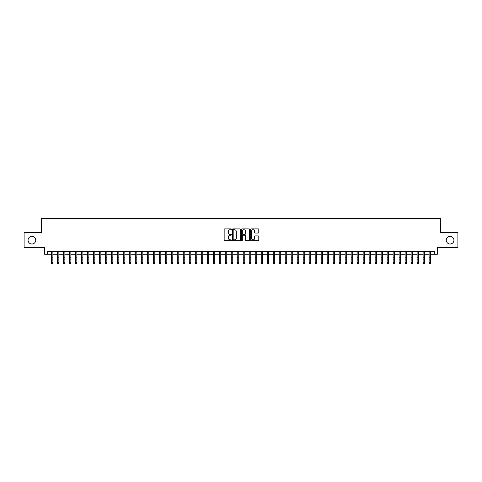 <?xml version="1.0" encoding="UTF-8"?>
<svg xmlns="http://www.w3.org/2000/svg" width="482" height="482" viewBox="0 0 482 482"><rect width="100%" height="100%" fill="white"/><g stroke="black" fill="none" stroke-linecap="round" stroke-linejoin="round"><path stroke-width="0.72" d="M231.408 229.312A0.41 0.41 0 0 0 230.992 228.902L224.745 228.902A0.59 0.59 0 0 0 224.154 229.486L224.154 240.078A0.59 0.59 0 0 0 224.745 240.669L230.992 240.669A0.41 0.41 0 0 0 231.408 240.259A0.41 0.41 0 0 0 230.992 239.843L230.185 239.843A1.886 1.886 0 0 1 228.305 237.963L228.305 237.078A1.886 1.886 0 0 1 230.185 235.198L230.992 235.198A0.41 0.41 0 0 0 231.408 234.782A0.41 0.41 0 0 0 230.992 234.373L230.185 234.373A1.886 1.886 0 0 1 228.305 232.487L228.305 231.607A1.886 1.886 0 0 1 230.185 229.721L230.992 229.721A0.41 0.41 0 0 0 231.408 229.312M446.266 240.181A3.838 3.838 0 0 0 450.104 244.019A3.838 3.838 0 0 0 453.942 240.181A3.838 3.838 0 0 0 450.104 236.343A3.838 3.838 0 0 0 446.266 240.181M28.058 240.181A3.838 3.838 0 0 0 31.896 244.019A3.838 3.838 0 0 0 35.734 240.181A3.838 3.838 0 0 0 31.896 236.343A3.838 3.838 0 0 0 28.058 240.181M258.201 233.047A0.59 0.59 0 0 0 258.786 232.463L258.786 229.486A0.59 0.59 0 0 0 258.201 228.902L251.255 228.902A0.59 0.59 0 0 0 250.664 229.486L250.664 240.078A0.59 0.59 0 0 0 251.255 240.669L258.201 240.669A0.59 0.59 0 0 0 258.786 240.078L258.786 236.493A0.59 0.59 0 0 0 258.201 235.903L255.225 235.903A0.59 0.59 0 0 0 254.641 236.493L254.641 238.271A1.573 1.573 0 0 1 253.062 239.843A1.573 1.573 0 0 1 251.49 238.271L251.49 231.3A1.573 1.573 0 0 1 253.062 229.721A1.573 1.573 0 0 1 254.641 231.3L254.641 232.463A0.59 0.59 0 0 0 255.225 233.047L258.201 233.047M47.634 254.273L47.634 251.273L434.366 251.273L434.366 254.273L437.367 254.273L437.367 247.676L457.9 247.676L457.9 232.686L440.662 232.686L440.662 218.298L41.338 218.298L41.338 232.686L24.1 232.686L24.1 247.676L44.633 247.676L44.633 254.273L51.381 254.273M240.488 229.486A0.59 0.59 0 0 0 239.897 228.902L232.951 228.902A0.59 0.59 0 0 0 232.366 229.486L232.366 240.078A0.59 0.59 0 0 0 232.951 240.669L239.897 240.669A0.59 0.59 0 0 0 240.488 240.078L240.488 229.486M242.103 228.902L249.049 228.902A0.59 0.59 0 0 1 249.634 229.486L249.634 240.078A0.59 0.59 0 0 1 249.049 240.669L246.079 240.669A0.59 0.59 0 0 1 245.489 240.078L245.489 235.782A0.59 0.59 0 0 0 244.898 235.198L242.928 235.198A0.59 0.59 0 0 0 242.338 235.782L242.338 240.259A0.41 0.41 0 0 1 241.928 240.669A0.41 0.41 0 0 1 241.512 240.259L241.512 229.486A0.59 0.59 0 0 1 242.103 228.902M52.881 254.273L57.376 254.273M58.876 254.273L63.371 254.273M64.871 254.273L69.366 254.273M70.866 254.273L75.367 254.273M76.861 254.273L81.362 254.273M82.862 254.273L87.356 254.273M88.857 254.273L93.351 254.273M94.852 254.273L99.346 254.273M100.846 254.273L105.341 254.273M106.841 254.273L111.342 254.273M112.836 254.273L117.337 254.273M118.837 254.273L123.332 254.273M124.832 254.273L129.327 254.273M130.827 254.273L135.322 254.273M136.822 254.273L141.316 254.273M142.817 254.273L147.317 254.273M148.811 254.273L153.312 254.273M154.812 254.273L159.307 254.273M160.807 254.273L165.302 254.273M166.802 254.273L171.297 254.273M172.797 254.273L177.292 254.273M178.792 254.273L183.293 254.273M184.787 254.273L189.287 254.273M190.788 254.273L195.282 254.273M196.783 254.273L201.277 254.273M202.777 254.273L207.272 254.273M208.772 254.273L213.267 254.273M214.767 254.273L219.268 254.273M220.762 254.273L225.263 254.273M226.757 254.273L231.258 254.273M232.758 254.273L237.252 254.273M238.753 254.273L243.247 254.273M244.748 254.273L249.242 254.273M250.742 254.273L255.243 254.273M256.737 254.273L261.238 254.273M262.732 254.273L267.233 254.273M268.733 254.273L273.228 254.273M274.728 254.273L279.223 254.273M280.723 254.273L285.217 254.273M286.718 254.273L291.212 254.273M292.713 254.273L297.213 254.273M298.707 254.273L303.208 254.273M304.708 254.273L309.203 254.273M310.703 254.273L315.198 254.273M316.698 254.273L321.193 254.273M322.693 254.273L327.188 254.273M328.688 254.273L333.189 254.273M334.683 254.273L339.183 254.273M340.684 254.273L345.178 254.273M346.678 254.273L351.173 254.273M352.673 254.273L357.168 254.273M358.668 254.273L363.163 254.273M364.663 254.273L369.164 254.273M370.658 254.273L375.159 254.273M376.659 254.273L381.154 254.273M382.654 254.273L387.148 254.273M388.649 254.273L393.143 254.273M394.644 254.273L399.138 254.273M400.638 254.273L405.139 254.273M406.633 254.273L411.134 254.273M412.634 254.273L417.129 254.273M418.629 254.273L423.124 254.273M424.624 254.273L429.119 254.273M430.619 254.273L434.366 254.273M233.601 229.721A0.41 0.41 0 0 0 233.186 230.137L233.186 239.434A0.41 0.41 0 0 0 233.601 239.843L234.451 239.843A1.886 1.886 0 0 0 236.337 237.963L236.337 231.607A1.886 1.886 0 0 0 234.451 229.721L233.601 229.721M245.489 231.324A1.573 1.573 0 0 0 243.916 229.751A1.573 1.573 0 0 0 242.338 231.324L242.338 233.782A0.59 0.59 0 0 0 242.928 234.373L244.898 234.373A0.59 0.59 0 0 0 245.489 233.782L245.489 231.324M51.381 263.045L51.833 263.702L51.381 262.714L52.881 262.714L52.43 263.702L51.833 263.57L52.43 263.702M52.881 251.273L52.881 262.714L52.43 263.57M51.381 251.273L51.381 262.714L51.833 263.57M58.876 251.273L58.876 263.045L58.424 263.702L57.828 263.57L58.424 263.702M57.376 251.273L57.376 262.714L58.876 262.714L58.424 263.57M57.828 263.702L57.376 263.045L57.828 263.57M64.871 251.273L64.871 263.045L64.419 263.702L63.823 263.57L64.419 263.702M63.371 251.273L63.371 262.714L64.871 262.714L64.419 263.57M63.823 263.702L63.371 263.045L63.823 263.57M70.866 251.273L70.866 263.045L70.42 263.702L69.818 263.57L70.42 263.702M69.366 251.273L69.366 262.714L70.866 262.714L70.42 263.57M69.818 263.702L69.366 263.045L69.818 263.57M76.861 251.273L76.861 263.045L76.415 263.702L75.813 263.57L76.415 263.702M75.367 251.273L75.367 262.714L76.861 262.714L76.415 263.57M75.813 263.702L75.367 263.045L75.813 263.57M82.862 251.273L82.862 263.045L82.41 263.702L81.807 263.57L82.41 263.702M81.362 251.273L81.362 262.714L82.862 262.714L82.41 263.57M81.807 263.702L81.362 263.045L81.807 263.57M88.857 251.273L88.857 263.045L88.405 263.702L87.808 263.57L88.405 263.702M87.356 251.273L87.356 262.714L88.857 262.714L88.405 263.57M87.808 263.702L87.356 263.045L87.808 263.57M94.852 251.273L94.852 263.045L94.4 263.702L93.803 263.57L94.4 263.702M93.351 251.273L93.351 262.714L94.852 262.714L94.4 263.57M93.803 263.702L93.351 263.045L93.803 263.57M100.846 251.273L100.846 263.045L100.395 263.702L99.798 263.57L100.395 263.702M99.346 251.273L99.346 262.714L100.846 262.714L100.395 263.57M99.798 263.702L99.346 263.045L99.798 263.57M106.841 251.273L106.841 263.045L106.395 263.702L105.793 263.57L106.395 263.702M105.341 251.273L105.341 262.714L106.841 262.714L106.395 263.57M105.793 263.702L105.341 263.045L105.793 263.57M112.836 251.273L112.836 263.045L112.39 263.702L111.788 263.57L112.39 263.702M111.342 251.273L111.342 262.714L112.836 262.714L112.39 263.57M111.788 263.702L111.342 263.045L111.788 263.57M118.837 251.273L118.837 263.045L118.385 263.702L117.783 263.57L118.385 263.702M117.337 251.273L117.337 262.714L118.837 262.714L118.385 263.57M117.783 263.702L117.337 263.045L117.783 263.57M124.832 251.273L124.832 263.045L124.38 263.702L123.784 263.57L124.38 263.702M123.332 251.273L123.332 262.714L124.832 262.714L124.38 263.57M123.784 263.702L123.332 263.045L123.784 263.57M130.827 251.273L130.827 263.045L130.375 263.702L129.779 263.57L130.375 263.702M129.327 251.273L129.327 262.714L130.827 262.714L130.375 263.57M129.779 263.702L129.327 263.045L129.779 263.57M136.822 251.273L136.822 263.045L136.37 263.702L135.773 263.57L136.37 263.702M135.322 251.273L135.322 262.714L136.822 262.714L136.37 263.57M135.773 263.702L135.322 263.045L135.773 263.57M142.817 251.273L142.817 263.045L142.371 263.702L141.768 263.57L142.371 263.702M141.316 251.273L141.316 262.714L142.817 262.714L142.371 263.57M141.768 263.702L141.316 263.045L141.768 263.57M148.811 251.273L148.811 263.045L148.366 263.702L147.763 263.57L148.366 263.702M147.317 251.273L147.317 262.714L148.811 262.714L148.366 263.57M147.763 263.702L147.317 263.045L147.763 263.57M154.812 251.273L154.812 263.045L154.361 263.702L153.758 263.57L154.361 263.702M153.312 251.273L153.312 262.714L154.812 262.714L154.361 263.57M153.758 263.702L153.312 263.045L153.758 263.57M160.807 251.273L160.807 263.045L160.355 263.702L159.759 263.57L160.355 263.702M159.307 251.273L159.307 262.714L160.807 262.714L160.355 263.57M159.759 263.702L159.307 263.045L159.759 263.57M166.802 251.273L166.802 263.045L166.35 263.702L165.754 263.57L166.35 263.702M165.302 251.273L165.302 262.714L166.802 262.714L166.35 263.57M165.754 263.702L165.302 263.045L165.754 263.57M172.797 251.273L172.797 263.045L172.345 263.702L171.749 263.57L172.345 263.702M171.297 251.273L171.297 262.714L172.797 262.714L172.345 263.57M171.749 263.702L171.297 263.045L171.749 263.57M178.792 251.273L178.792 263.045L178.346 263.702L177.744 263.57L178.346 263.702M177.292 251.273L177.292 262.714L178.792 262.714L178.346 263.57M177.744 263.702L177.292 263.045L177.744 263.57M184.787 251.273L184.787 263.045L184.341 263.702L183.738 263.57L184.341 263.702M183.293 251.273L183.293 262.714L184.787 262.714L184.341 263.57M183.738 263.702L183.293 263.045L183.738 263.57M190.788 251.273L190.788 263.045L190.336 263.702L189.733 263.57L190.336 263.702M189.287 251.273L189.287 262.714L190.788 262.714L190.336 263.57M189.733 263.702L189.287 263.045L189.733 263.57M196.783 251.273L196.783 263.045L196.331 263.702L195.734 263.57L196.331 263.702M195.282 251.273L195.282 262.714L196.783 262.714L196.331 263.57M195.734 263.702L195.282 263.045L195.734 263.57M202.777 251.273L202.777 263.045L202.326 263.702L201.729 263.57L202.326 263.702M201.277 251.273L201.277 262.714L202.777 262.714L202.326 263.57M201.729 263.702L201.277 263.045L201.729 263.57M208.772 251.273L208.772 263.045L208.32 263.702L207.724 263.57L208.32 263.702M207.272 251.273L207.272 262.714L208.772 262.714L208.32 263.57M207.724 263.702L207.272 263.045L207.724 263.57M214.767 251.273L214.767 263.045L214.321 263.702L213.719 263.57L214.321 263.702M213.267 251.273L213.267 262.714L214.767 262.714L214.321 263.57M213.719 263.702L213.267 263.045L213.719 263.57M220.762 251.273L220.762 263.045L220.316 263.702L219.714 263.57L220.316 263.702M219.268 251.273L219.268 262.714L220.762 262.714L220.316 263.57M219.714 263.702L219.268 263.045L219.714 263.57M226.757 251.273L226.757 263.045L226.311 263.702L225.709 263.57L226.311 263.702M225.263 251.273L225.263 262.714L226.757 262.714L226.311 263.57M225.709 263.702L225.263 263.045L225.709 263.57M232.758 251.273L232.758 263.045L232.306 263.702L231.703 263.57L232.306 263.702M231.258 251.273L231.258 262.714L232.758 262.714L232.306 263.57M231.703 263.702L231.258 263.045L231.703 263.57M238.753 251.273L238.753 263.045L238.301 263.702L237.704 263.57L238.301 263.702M237.252 251.273L237.252 262.714L238.753 262.714L238.301 263.57M237.704 263.702L237.252 263.045L237.704 263.57M244.748 251.273L244.748 263.045L244.296 263.702L243.699 263.57L244.296 263.702M243.247 251.273L243.247 262.714L244.748 262.714L244.296 263.57M243.699 263.702L243.247 263.045L243.699 263.57M250.742 251.273L250.742 263.045L250.297 263.702L249.694 263.57L250.297 263.702M249.242 251.273L249.242 262.714L250.742 262.714L250.297 263.57M249.694 263.702L249.242 263.045L249.694 263.57M256.737 251.273L256.737 263.045L256.291 263.702L255.689 263.57L256.291 263.702M255.243 251.273L255.243 262.714L256.737 262.714L256.291 263.57M255.689 263.702L255.243 263.045L255.689 263.57M262.732 251.273L262.732 263.045L262.286 263.702L261.684 263.57L262.286 263.702M261.238 251.273L261.238 262.714L262.732 262.714L262.286 263.57M261.684 263.702L261.238 263.045L261.684 263.57M268.733 251.273L268.733 263.045L268.281 263.702L267.679 263.57L268.281 263.702M267.233 251.273L267.233 262.714L268.733 262.714L268.281 263.57M267.679 263.702L267.233 263.045L267.679 263.57M274.728 251.273L274.728 263.045L274.276 263.702L273.68 263.57L274.276 263.702M273.228 251.273L273.228 262.714L274.728 262.714L274.276 263.57M273.68 263.702L273.228 263.045L273.68 263.57M280.723 251.273L280.723 263.045L280.271 263.702L279.674 263.57L280.271 263.702M279.223 251.273L279.223 262.714L280.723 262.714L280.271 263.57M279.674 263.702L279.223 263.045L279.674 263.57M286.718 251.273L286.718 263.045L286.266 263.702L285.669 263.57L286.266 263.702M285.217 251.273L285.217 262.714L286.718 262.714L286.266 263.57M285.669 263.702L285.217 263.045L285.669 263.57M292.713 251.273L292.713 263.045L292.267 263.702L291.664 263.57L292.267 263.702M291.212 251.273L291.212 262.714L292.713 262.714L292.267 263.57M291.664 263.702L291.212 263.045L291.664 263.57M298.707 251.273L298.707 263.045L298.262 263.702L297.659 263.57L298.262 263.702M297.213 251.273L297.213 262.714L298.707 262.714L298.262 263.57M297.659 263.702L297.213 263.045L297.659 263.57M304.708 251.273L304.708 263.045L304.256 263.702L303.654 263.57L304.256 263.702M303.208 251.273L303.208 262.714L304.708 262.714L304.256 263.57M303.654 263.702L303.208 263.045L303.654 263.57M310.703 251.273L310.703 263.045L310.251 263.702L309.655 263.57L310.251 263.702M309.203 251.273L309.203 262.714L310.703 262.714L310.251 263.57M309.655 263.702L309.203 263.045L309.655 263.57M316.698 251.273L316.698 263.045L316.246 263.702L315.65 263.57L316.246 263.702M315.198 251.273L315.198 262.714L316.698 262.714L316.246 263.57M315.65 263.702L315.198 263.045L315.65 263.57M322.693 251.273L322.693 263.045L322.241 263.702L321.645 263.57L322.241 263.702M321.193 251.273L321.193 262.714L322.693 262.714L322.241 263.57M321.645 263.702L321.193 263.045L321.645 263.57M328.688 251.273L328.688 263.045L328.242 263.702L327.639 263.57L328.242 263.702M327.188 251.273L327.188 262.714L328.688 262.714L328.242 263.57M327.639 263.702L327.188 263.045L327.639 263.57M334.683 251.273L334.683 263.045L334.237 263.702L333.634 263.57L334.237 263.702M333.189 251.273L333.189 262.714L334.683 262.714L334.237 263.57M333.634 263.702L333.189 263.045L333.634 263.57M340.684 251.273L340.684 263.045L340.232 263.702L339.629 263.57L340.232 263.702M339.183 251.273L339.183 262.714L340.684 262.714L340.232 263.57M339.629 263.702L339.183 263.045L339.629 263.57M346.678 251.273L346.678 263.045L346.227 263.702L345.63 263.57L346.227 263.702M345.178 251.273L345.178 262.714L346.678 262.714L346.227 263.57M345.63 263.702L345.178 263.045L345.63 263.57M352.673 251.273L352.673 263.045L352.222 263.702L351.625 263.57L352.222 263.702M351.173 251.273L351.173 262.714L352.673 262.714L352.222 263.57M351.625 263.702L351.173 263.045L351.625 263.57M358.668 251.273L358.668 263.045L358.216 263.702L357.62 263.57L358.216 263.702M357.168 251.273L357.168 262.714L358.668 262.714L358.216 263.57M357.62 263.702L357.168 263.045L357.62 263.57M364.663 251.273L364.663 263.045L364.217 263.702L363.615 263.57L364.217 263.702M363.163 251.273L363.163 262.714L364.663 262.714L364.217 263.57M363.615 263.702L363.163 263.045L363.615 263.57M370.658 251.273L370.658 263.045L370.212 263.702L369.61 263.57L370.212 263.702M369.164 251.273L369.164 262.714L370.658 262.714L370.212 263.57M369.61 263.702L369.164 263.045L369.61 263.57M376.659 251.273L376.659 263.045L376.207 263.702L375.605 263.57L376.207 263.702M375.159 251.273L375.159 262.714L376.659 262.714L376.207 263.57M375.605 263.702L375.159 263.045L375.605 263.57M382.654 251.273L382.654 263.045L382.202 263.702L381.605 263.57L382.202 263.702M381.154 251.273L381.154 262.714L382.654 262.714L382.202 263.57M381.605 263.702L381.154 263.045L381.605 263.57M388.649 251.273L388.649 263.045L388.197 263.702L387.6 263.57L388.197 263.702M387.148 251.273L387.148 262.714L388.649 262.714L388.197 263.57M387.6 263.702L387.148 263.045L387.6 263.57M394.644 251.273L394.644 263.045L394.192 263.702L393.595 263.57L394.192 263.702M393.143 251.273L393.143 262.714L394.644 262.714L394.192 263.57M393.595 263.702L393.143 263.045L393.595 263.57M400.638 251.273L400.638 263.045L400.193 263.702L399.59 263.57L400.193 263.702M399.138 251.273L399.138 262.714L400.638 262.714L400.193 263.57M399.59 263.702L399.138 263.045L399.59 263.57M406.633 251.273L406.633 263.045L406.187 263.702L405.585 263.57L406.187 263.702M405.139 251.273L405.139 262.714L406.633 262.714L406.187 263.57M405.585 263.702L405.139 263.045L405.585 263.57M412.634 251.273L412.634 263.045L412.182 263.702L411.58 263.57L412.182 263.702M411.134 251.273L411.134 262.714L412.634 262.714L412.182 263.57M411.58 263.702L411.134 263.045L411.58 263.57M418.629 251.273L418.629 263.045L418.177 263.702L417.581 263.57L418.177 263.702M417.129 251.273L417.129 262.714L418.629 262.714L418.177 263.57M417.581 263.702L417.129 263.045L417.581 263.57M424.624 251.273L424.624 263.045L424.172 263.702L423.576 263.57L424.172 263.702M423.124 251.273L423.124 262.714L424.624 262.714L424.172 263.57M423.576 263.702L423.124 263.045L423.576 263.57M430.619 251.273L430.619 263.045L430.167 263.702L429.57 263.57L430.167 263.702M429.119 251.273L429.119 262.714L430.619 262.714L430.167 263.57M429.57 263.702L429.119 263.045L429.57 263.57M52.881 257.798L51.381 257.798M52.881 259.852L51.381 259.852M52.881 251.465L51.381 251.465M58.876 257.798L57.376 257.798M58.876 259.852L57.376 259.852M58.876 251.465L57.376 251.465M64.871 257.798L63.371 257.798M64.871 259.852L63.371 259.852M64.871 251.465L63.371 251.465M70.866 257.798L69.366 257.798M70.866 259.852L69.366 259.852M70.866 251.465L69.366 251.465M76.861 257.798L75.367 257.798M76.861 259.852L75.367 259.852M76.861 251.465L75.367 251.465M82.862 257.798L81.362 257.798M82.862 259.852L81.362 259.852M82.862 251.465L81.362 251.465M88.857 257.798L87.356 257.798M88.857 259.852L87.356 259.852M88.857 251.465L87.356 251.465M94.852 257.798L93.351 257.798M94.852 259.852L93.351 259.852M94.852 251.465L93.351 251.465M100.846 257.798L99.346 257.798M100.846 259.852L99.346 259.852M100.846 251.465L99.346 251.465M106.841 257.798L105.341 257.798M106.841 259.852L105.341 259.852M106.841 251.465L105.341 251.465M112.836 257.798L111.342 257.798M112.836 259.852L111.342 259.852M112.836 251.465L111.342 251.465M118.837 257.798L117.337 257.798M118.837 259.852L117.337 259.852M118.837 251.465L117.337 251.465M124.832 257.798L123.332 257.798M124.832 259.852L123.332 259.852M124.832 251.465L123.332 251.465M130.827 257.798L129.327 257.798M130.827 259.852L129.327 259.852M130.827 251.465L129.327 251.465M136.822 257.798L135.322 257.798M136.822 259.852L135.322 259.852M136.822 251.465L135.322 251.465M142.817 257.798L141.316 257.798M142.817 259.852L141.316 259.852M142.817 251.465L141.316 251.465M148.811 257.798L147.317 257.798M148.811 259.852L147.317 259.852M148.811 251.465L147.317 251.465M154.812 257.798L153.312 257.798M154.812 259.852L153.312 259.852M154.812 251.465L153.312 251.465M160.807 257.798L159.307 257.798M160.807 259.852L159.307 259.852M160.807 251.465L159.307 251.465M166.802 257.798L165.302 257.798M166.802 259.852L165.302 259.852M166.802 251.465L165.302 251.465M172.797 257.798L171.297 257.798M172.797 259.852L171.297 259.852M172.797 251.465L171.297 251.465M178.792 257.798L177.292 257.798M178.792 259.852L177.292 259.852M178.792 251.465L177.292 251.465M184.787 257.798L183.293 257.798M184.787 259.852L183.293 259.852M184.787 251.465L183.293 251.465M190.788 257.798L189.287 257.798M190.788 259.852L189.287 259.852M190.788 251.465L189.287 251.465M196.783 257.798L195.282 257.798M196.783 259.852L195.282 259.852M196.783 251.465L195.282 251.465M202.777 257.798L201.277 257.798M202.777 259.852L201.277 259.852M202.777 251.465L201.277 251.465M208.772 257.798L207.272 257.798M208.772 259.852L207.272 259.852M208.772 251.465L207.272 251.465M214.767 257.798L213.267 257.798M214.767 259.852L213.267 259.852M214.767 251.465L213.267 251.465M220.762 257.798L219.268 257.798M220.762 259.852L219.268 259.852M220.762 251.465L219.268 251.465M226.757 257.798L225.263 257.798M226.757 259.852L225.263 259.852M226.757 251.465L225.263 251.465M232.758 257.798L231.258 257.798M232.758 259.852L231.258 259.852M232.758 251.465L231.258 251.465M238.753 257.798L237.252 257.798M238.753 259.852L237.252 259.852M238.753 251.465L237.252 251.465M244.748 257.798L243.247 257.798M244.748 259.852L243.247 259.852M244.748 251.465L243.247 251.465M250.742 257.798L249.242 257.798M250.742 259.852L249.242 259.852M250.742 251.465L249.242 251.465M256.737 257.798L255.243 257.798M256.737 259.852L255.243 259.852M256.737 251.465L255.243 251.465M262.732 257.798L261.238 257.798M262.732 259.852L261.238 259.852M262.732 251.465L261.238 251.465M268.733 257.798L267.233 257.798M268.733 259.852L267.233 259.852M268.733 251.465L267.233 251.465M274.728 257.798L273.228 257.798M274.728 259.852L273.228 259.852M274.728 251.465L273.228 251.465M280.723 257.798L279.223 257.798M280.723 259.852L279.223 259.852M280.723 251.465L279.223 251.465M286.718 257.798L285.217 257.798M286.718 259.852L285.217 259.852M286.718 251.465L285.217 251.465M292.713 257.798L291.212 257.798M292.713 259.852L291.212 259.852M292.713 251.465L291.212 251.465M298.707 257.798L297.213 257.798M298.707 259.852L297.213 259.852M298.707 251.465L297.213 251.465M304.708 257.798L303.208 257.798M304.708 259.852L303.208 259.852M304.708 251.465L303.208 251.465M310.703 257.798L309.203 257.798M310.703 259.852L309.203 259.852M310.703 251.465L309.203 251.465M316.698 257.798L315.198 257.798M316.698 259.852L315.198 259.852M316.698 251.465L315.198 251.465M322.693 257.798L321.193 257.798M322.693 259.852L321.193 259.852M322.693 251.465L321.193 251.465M328.688 257.798L327.188 257.798M328.688 259.852L327.188 259.852M328.688 251.465L327.188 251.465M334.683 257.798L333.189 257.798M334.683 259.852L333.189 259.852M334.683 251.465L333.189 251.465M340.684 257.798L339.183 257.798M340.684 259.852L339.183 259.852M340.684 251.465L339.183 251.465M346.678 257.798L345.178 257.798M346.678 259.852L345.178 259.852M346.678 251.465L345.178 251.465M352.673 257.798L351.173 257.798M352.673 259.852L351.173 259.852M352.673 251.465L351.173 251.465M358.668 257.798L357.168 257.798M358.668 259.852L357.168 259.852M358.668 251.465L357.168 251.465M364.663 257.798L363.163 257.798M364.663 259.852L363.163 259.852M364.663 251.465L363.163 251.465M370.658 257.798L369.164 257.798M370.658 259.852L369.164 259.852M370.658 251.465L369.164 251.465M376.659 257.798L375.159 257.798M376.659 259.852L375.159 259.852M376.659 251.465L375.159 251.465M382.654 257.798L381.154 257.798M382.654 259.852L381.154 259.852M382.654 251.465L381.154 251.465M388.649 257.798L387.148 257.798M388.649 259.852L387.148 259.852M388.649 251.465L387.148 251.465M394.644 257.798L393.143 257.798M394.644 259.852L393.143 259.852M394.644 251.465L393.143 251.465M400.638 257.798L399.138 257.798M400.638 259.852L399.138 259.852M400.638 251.465L399.138 251.465M406.633 257.798L405.139 257.798M406.633 259.852L405.139 259.852M406.633 251.465L405.139 251.465M412.634 257.798L411.134 257.798M412.634 259.852L411.134 259.852M412.634 251.465L411.134 251.465M418.629 257.798L417.129 257.798M418.629 259.852L417.129 259.852M418.629 251.465L417.129 251.465M424.624 257.798L423.124 257.798M424.624 259.852L423.124 259.852M424.624 251.465L423.124 251.465M430.619 257.798L429.119 257.798M430.619 259.852L429.119 259.852M430.619 251.465L429.119 251.465"/></g></svg>
